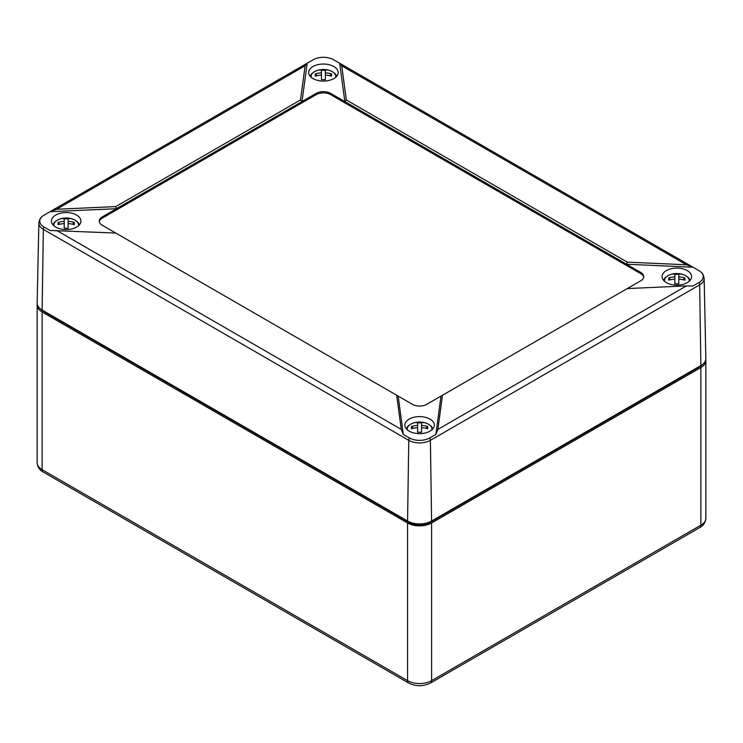 <?xml version="1.0" encoding="UTF-8"?>
<svg xmlns="http://www.w3.org/2000/svg" width="743" height="743" viewBox="0 0 743 743"><rect width="100%" height="100%" fill="white"/><g stroke="black" fill="none" stroke-linecap="round" stroke-linejoin="round"><path stroke-width="1.11" d="M37.234 304.082A16.996 9.817 0 0 0 37.15 305.057A16.996 9.817 0 0 0 42.128 311.995L407.563 522.979A16.996 9.817 0 0 0 431.609 522.979L700.872 367.516A16.996 9.817 0 0 0 705.85 360.578A16.996 9.817 0 0 0 705.766 359.603M40.289 308.791A15.297 8.832 0 0 0 43.335 311.298L408.761 522.283A15.297 8.832 0 0 0 430.401 522.283L699.665 366.828A15.297 8.832 0 0 0 702.711 364.311M341.724 65.783L346.312 99.943L344.836 101.577L339.681 63.257L333.598 59.746A14.396 8.312 0 0 0 313.24 59.746L306.757 63.461L305.113 65.783L300.516 99.943L302.002 101.577L116.437 208.718L50.05 211.69L56.598 209.266L115.759 206.61L116.437 208.718L102.237 216.919A10.198 5.888 0 0 0 99.246 221.08A10.198 5.888 0 0 0 102.237 225.24L115.759 233.051L50.05 230.469L43.967 226.959A4.077 2.359 120 0 0 43.335 229.346A15.287 8.823 0 0 1 38.859 222.993L37.15 302.995A16.996 9.817 0 0 0 42.128 310.054L407.563 521.038A16.996 9.817 0 0 0 431.609 521.038L700.872 365.575A16.996 9.817 180 0 0 705.85 358.516L704.141 278.514A15.287 8.823 180 0 1 699.665 284.866A4.077 2.359 -120 0 0 699.033 282.479A14.396 8.312 0 0 0 700.714 271.892A14.396 8.312 0 0 0 699.033 270.721L692.123 266.709L686.402 264.787L341.724 65.783L339.681 63.257M346.312 99.943L627.241 262.13L626.563 264.239L330.626 93.377A10.198 5.888 0 0 0 316.202 93.377L316.202 94.63L102.237 218.163A10.198 5.888 0 0 0 99.302 221.702M627.241 262.13L686.402 264.787M692.95 267.211L626.563 264.239L640.763 272.44L640.763 273.684L330.626 94.63A10.198 5.888 0 0 0 316.202 94.63M686.402 285.916L627.241 288.572L426.798 404.303A10.198 5.888 0 0 1 412.374 404.303L396.688 395.248L401.276 429.398L403.319 434.423L409.402 437.933A14.396 8.312 0 0 0 429.76 437.933L435.844 434.423L437.887 429.398L686.402 285.916L692.95 285.99L699.033 282.479M442.484 395.248L437.887 429.398M435.844 434.423L440.998 396.103M398.164 396.103L403.319 434.423M396.688 395.248L115.759 233.051M115.759 206.61L300.516 99.943M307.156 63.257L302.002 101.577L316.202 93.377M312.989 78.582A14.749 8.517 0 0 0 328.926 80.458A14.749 8.517 0 0 0 338.158 72.73A14.749 8.517 0 0 0 323.419 64.047A14.749 8.517 0 0 0 308.67 72.73A14.749 8.517 0 0 0 312.989 78.582M55.744 227.098A14.749 8.517 0 0 0 71.672 228.974A14.749 8.517 0 0 0 80.913 221.256A14.749 8.517 0 0 0 66.173 212.563A14.749 8.517 0 0 0 51.425 221.256A14.749 8.517 0 0 0 55.744 227.098M409.152 431.144A14.749 8.517 0 0 0 425.089 433.02A14.749 8.517 0 0 0 434.33 425.293A14.749 8.517 0 0 0 419.581 416.609A14.749 8.517 0 0 0 404.842 425.293A14.749 8.517 0 0 0 409.152 431.144M627.241 288.572L640.763 280.761A10.198 5.888 0 0 0 643.754 276.6A10.198 5.888 0 0 0 640.763 272.44M643.698 277.223A10.198 5.888 0 0 0 640.763 273.684M666.406 282.619A14.749 8.517 0 0 0 682.334 284.495A14.749 8.517 0 0 0 691.575 276.777A14.749 8.517 0 0 0 676.827 268.084A14.749 8.517 0 0 0 662.087 276.777A14.749 8.517 0 0 0 666.406 282.619M50.05 211.69L43.967 215.201A14.396 8.312 0 0 0 42.286 216.371A14.396 8.312 0 0 0 43.967 226.959M670.567 279.73L668.737 277.947A22.383 8.294 55.7 0 0 668.737 280.204A23.72 19.364 0 0 1 674.876 279.108L674.876 283.752A22.383 5.721 0 0 1 678.786 283.752L678.786 279.108A23.72 19.364 0 0 1 684.925 280.204A22.383 8.294 -55.7 0 0 684.925 277.947L683.096 279.73M668.737 277.947A23.72 19.364 0 0 1 674.876 276.851L674.876 274.408A22.383 22.309 -0 0 1 678.786 274.408L678.786 276.851A23.72 19.364 0 0 1 684.925 277.947M674.876 276.851L674.876 279.108M678.786 276.851L678.786 279.108M413.322 428.256L411.492 426.473A22.383 8.294 55.7 0 0 411.492 428.73A23.72 19.364 -0 0 1 417.631 427.634L417.631 432.268A22.383 5.721 -0 0 1 421.541 432.268L421.541 427.634A23.72 19.364 -0 0 1 427.68 428.73A22.383 8.294 -55.7 0 0 427.68 426.473L425.85 428.256M427.68 426.473A23.72 19.364 -0 0 0 421.541 425.377L421.541 422.925A22.383 22.309 0 0 0 417.631 422.925L417.631 427.634M411.492 426.473A23.72 19.364 -0 0 1 417.631 425.377M421.541 425.377L421.541 427.634M59.904 224.21L58.075 222.426A22.383 8.294 55.7 0 0 58.075 224.683A23.72 19.364 0 0 1 64.214 223.587L64.214 228.231A22.383 5.721 0 0 1 68.124 228.231L68.124 223.587A23.72 19.364 0 0 1 74.263 224.683A22.383 8.294 -55.7 0 0 74.263 222.426L72.433 224.21M58.075 222.426A23.72 19.364 0 0 1 64.214 221.33L64.214 218.888A22.383 22.309 -0 0 1 68.124 218.888L68.124 221.33A23.72 19.364 0 0 1 74.263 222.426M64.214 221.33L64.214 223.587M68.124 221.33L68.124 223.587M317.15 75.693L315.32 73.91A22.383 8.294 55.7 0 0 315.32 76.167A23.72 19.364 -0 0 1 321.459 75.071L321.459 79.705A22.383 5.721 -0 0 1 325.369 79.705L325.369 75.071A23.72 19.364 -0 0 1 331.508 76.167A22.383 8.294 -55.7 0 0 331.508 73.91L329.678 75.693M331.508 73.91A23.72 19.364 -0 0 0 325.369 72.814L325.369 70.362A22.383 22.309 0 0 0 321.459 70.362L321.459 75.071M315.32 73.91A23.72 19.364 -0 0 1 321.459 72.814M325.369 72.814L325.369 75.071M37.15 305.057L37.15 462.74A16.996 9.817 0 0 0 42.128 469.678A5.099 2.944 120 0 0 43.187 472.019L408.622 682.993A5.099 2.944 120 0 1 407.563 680.662A16.996 9.817 0 0 0 431.609 680.662L431.609 522.979M42.128 311.995L42.128 469.678L407.563 680.662L407.563 522.979M705.85 360.578L705.85 518.261A16.996 9.817 180 0 1 700.872 525.199L700.872 367.516M705.85 518.261C705.451 522.533 703.435 525.626 699.813 527.539A5.099 2.944 -120 0 0 700.872 525.199L431.609 680.662A5.099 2.944 -120 0 1 430.55 682.993C423.241 686.578 415.931 686.578 408.622 682.993M43.335 311.298L43.335 310.75M408.761 522.283L408.761 521.67M430.401 522.283L430.401 521.67M699.665 366.828L699.665 366.271M330.626 93.377L330.626 94.63M102.237 216.919L102.237 218.163M429.76 437.933A4.077 2.359 60 0 1 430.392 440.33L699.665 284.866L700.872 365.575M431.609 521.038L430.392 440.33A15.287 8.823 0 0 1 408.771 440.33L43.335 229.346L42.128 310.054M407.563 521.038L408.771 440.33A4.077 2.359 120 0 1 409.402 437.933M56.598 209.266L305.113 65.783M401.276 429.398L56.598 230.395M664.474 281.244A12.399 7.161 180 0 1 664.781 279.015A12.399 7.161 180 0 1 678.768 273.628A12.399 7.161 180 0 1 689.188 281.244M407.22 429.76A12.399 7.161 180 0 1 407.192 429.213A12.399 7.161 180 0 1 422.498 422.256A12.399 7.161 180 0 1 431.943 429.76M53.812 225.723A12.399 7.161 180 0 1 54.118 223.494A12.399 7.161 180 0 1 68.105 218.108A12.399 7.161 180 0 1 78.526 225.723M311.057 77.207A12.399 7.161 180 0 1 311.02 76.65A12.399 7.161 180 0 1 326.326 69.693A12.399 7.161 180 0 1 335.78 77.207M699.813 527.539L430.55 682.993M43.187 472.019C39.583 470.133 37.577 467.041 37.15 462.74M704.141 278.514C703.602 275.189 702.469 272.987 700.714 271.892M38.859 222.993C39.398 219.668 40.531 217.467 42.286 216.371M340.08 63.461L692.123 266.709M306.757 63.461L50.877 211.188M663.434 280.157L665.301 277.51L668.551 275.291L671.941 274.093L681.74 274.102L685.204 275.337L688.371 277.529L690.228 280.157M432.983 428.674L431.107 426.036L427.866 423.807L424.467 422.618L414.678 422.618L411.204 423.854L408.046 426.045L406.189 428.674M52.772 224.637L54.648 221.99L57.889 219.77L61.288 218.572L71.077 218.581L74.541 219.817L77.709 222.008L79.566 224.637M336.811 76.12L334.944 73.473L331.694 71.244L328.304 70.056L318.515 70.065L315.041 71.291L311.874 73.483L310.017 76.12"/></g></svg>

